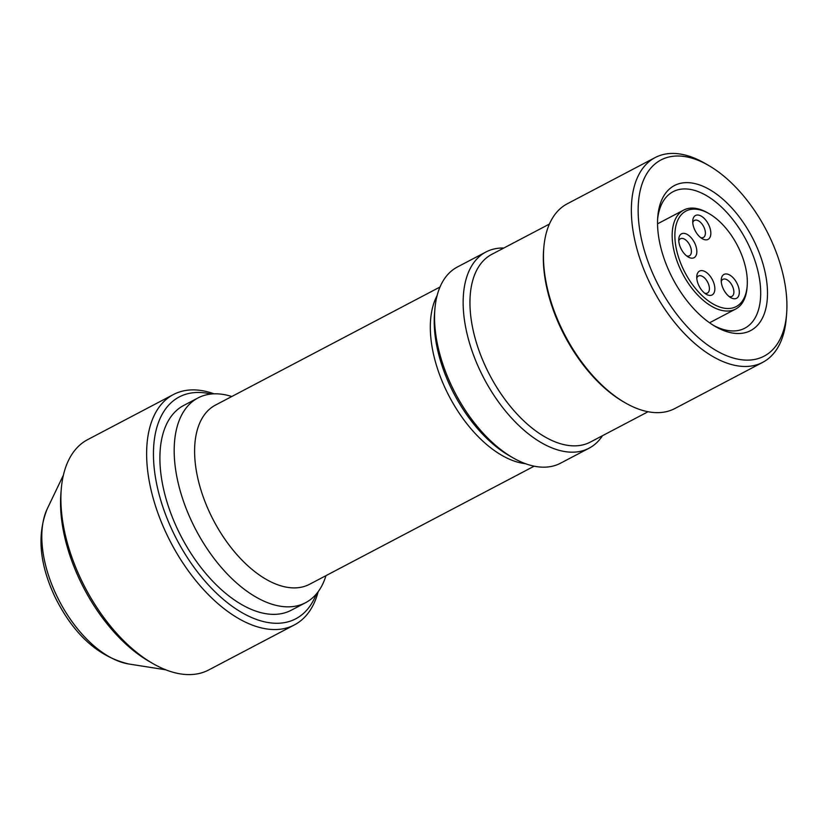 <?xml version="1.0" encoding="UTF-8"?>
<svg xmlns="http://www.w3.org/2000/svg" width="828" height="828" viewBox="0 0 828 828"><rect width="100%" height="100%" fill="white"/><g stroke="black" fill="none" stroke-linecap="round" stroke-linejoin="round"><path stroke-width="1.24" d="M318.169 591.71A130.11 71.115 -117.7 0 1 294.478 624.871L208.77 669.935A130.11 71.115 -117.7 0 1 153.004 663.621L149.257 661.468A125.287 68.476 -117.7 0 1 80.554 581.629A125.287 68.476 -117.7 0 1 60.91 493.447L61.262 489.141A130.11 71.115 -117.7 0 1 87.664 439.627L173.383 394.552A130.11 71.115 -117.7 0 1 214.121 393.838M153.004 663.621A130.11 71.115 -117.7 0 1 81.662 580.707A130.11 71.115 -117.7 0 1 61.262 489.141M294.478 624.871A130.11 71.115 -117.7 0 1 167.37 535.633A130.11 71.115 -117.7 0 1 173.383 394.552M316.265 594.1A125.287 68.476 -117.7 0 1 173.414 532.797A125.287 68.476 -117.7 0 1 211.078 394.045M325.973 575.646A115.651 63.207 -117.7 0 1 305.615 602.68A115.651 63.207 -117.7 0 1 192.624 523.368A115.651 63.207 -117.7 0 1 197.975 397.957A115.651 63.207 -117.7 0 1 231.788 396.508M305.615 602.68L291.332 610.195A115.651 63.207 -117.7 0 1 178.341 530.883A115.651 63.207 -117.7 0 1 183.681 405.472L197.975 397.957M534.174 466.174L309.6 584.257A101.192 55.31 -117.7 0 1 210.736 514.85A101.192 55.31 -117.7 0 1 215.415 405.12L439.978 287.037M525.449 463.68A101.192 55.31 -117.7 0 1 446.468 390.909A101.192 55.31 -117.7 0 1 437.091 295.637M602.494 435.694A110.828 60.579 -117.7 0 1 589.101 448.186L560.525 463.204A110.828 60.579 -117.7 0 1 513.029 457.832A110.828 60.579 -117.7 0 1 452.243 387.193A110.828 60.579 -117.7 0 1 434.876 309.196A110.828 60.579 -117.7 0 1 457.366 267.009L485.943 251.991A110.828 60.579 -117.7 0 1 503.817 248.027M513.029 457.832L509.272 455.679A106.015 57.939 -117.7 0 1 451.146 388.115A106.015 57.939 -117.7 0 1 434.524 313.501L434.876 309.196M589.101 448.186A110.828 60.579 -117.7 0 1 480.82 372.176A110.828 60.579 -117.7 0 1 485.943 251.991M648.065 411.733L590.426 442.038A106.015 57.939 -117.7 0 1 486.854 369.329A106.015 57.939 -117.7 0 1 491.749 254.372L549.399 224.067M786.6 313.988L786.248 318.294A115.651 63.207 -117.7 0 1 762.774 362.312A115.651 63.207 -117.7 0 1 649.794 282.99A115.651 63.207 -117.7 0 1 655.134 157.579A115.651 63.207 -117.7 0 1 704.7 163.199L708.447 165.352A110.828 60.579 -117.7 0 1 769.222 235.98A110.828 60.579 -117.7 0 1 786.6 313.988A110.828 60.579 -117.7 0 1 734.891 358.472A110.828 60.579 -117.7 0 1 655.828 280.154A110.828 60.579 -117.7 0 1 644.174 178.631A110.828 60.579 -117.7 0 1 708.447 165.352M762.774 362.312L674.913 408.504A115.651 63.207 -117.7 0 1 625.347 402.894A115.651 63.207 -117.7 0 1 561.933 329.192A115.651 63.207 -117.7 0 1 543.799 247.789A115.651 63.207 -117.7 0 1 567.273 203.781L655.134 157.579M657.629 218.954A77.097 42.145 -117.7 0 1 673.071 191.703A77.097 42.145 -117.7 0 1 748.398 244.581A77.097 42.145 -117.7 0 1 744.838 328.188A77.097 42.145 -117.7 0 1 713.632 325.466M670.618 274.389A81.92 44.774 -117.7 0 1 657.774 216.739A81.92 44.774 -117.7 0 1 695.996 183.857A81.92 44.774 -117.7 0 1 754.432 241.745A81.92 44.774 -117.7 0 1 763.054 316.782A81.92 44.774 -117.7 0 1 715.537 326.605A81.92 44.774 -117.7 0 1 670.618 274.389M747.166 286.043L747.032 287.771A55.9 30.553 -117.7 0 1 735.678 309.041A55.9 30.553 -117.7 0 1 681.071 270.704A55.9 30.553 -117.7 0 1 683.659 210.095A55.9 30.553 -117.7 0 1 707.609 212.806L709.11 213.665A53.965 29.497 -117.7 0 1 738.711 248.069A53.965 29.497 -117.7 0 1 747.166 286.043A53.965 29.497 -117.7 0 1 721.985 307.705A53.965 29.497 -117.7 0 1 683.483 269.576A53.965 29.497 -117.7 0 1 677.811 220.134A53.965 29.497 -117.7 0 1 709.11 213.665M625.347 402.894L623.846 402.035A113.726 62.162 -117.7 0 1 561.487 329.554A113.726 62.162 -117.7 0 1 543.654 249.518L543.799 247.789M692.767 222.608A9.636 5.268 -117.7 0 1 694.444 220.414A9.636 5.268 -117.7 0 1 694.744 220.279A9.636 5.268 -117.7 0 1 703.728 226.748A9.636 5.268 -117.7 0 1 703.417 237.47A9.636 5.268 -117.7 0 1 703.117 237.605A9.636 5.268 -117.7 0 1 700.643 237.605M707.65 239.571A13.496 7.38 62.3 0 0 708.685 224.75A13.496 7.38 62.3 0 0 695.924 215.301A13.496 7.38 62.3 0 0 692.767 220.631A13.496 7.38 62.3 0 0 702.279 238.723A13.496 7.38 62.3 0 0 707.65 239.571M696.783 278.187A9.636 5.268 -117.7 0 1 698.459 275.993A9.636 5.268 -117.7 0 1 698.76 275.859A9.636 5.268 -117.7 0 1 707.743 282.338A9.636 5.268 -117.7 0 1 707.433 293.05A9.636 5.268 -117.7 0 1 707.133 293.184A9.636 5.268 -117.7 0 1 704.669 293.184M711.666 295.151A13.496 7.38 62.3 0 0 712.711 280.33A13.496 7.38 62.3 0 0 699.939 270.891A13.496 7.38 62.3 0 0 696.793 276.21A13.496 7.38 62.3 0 0 706.305 294.302A13.496 7.38 62.3 0 0 711.666 295.151M678.774 240.927A9.636 5.268 -117.7 0 1 680.45 238.733A9.636 5.268 -117.7 0 1 680.751 238.599A9.636 5.268 -117.7 0 1 689.734 245.078A9.636 5.268 -117.7 0 1 689.424 255.79A9.636 5.268 -117.7 0 1 689.124 255.924A9.636 5.268 -117.7 0 1 686.66 255.924M693.657 257.891A13.496 7.38 62.3 0 0 694.692 243.07A13.496 7.38 62.3 0 0 681.93 233.631A13.496 7.38 62.3 0 0 678.774 238.95A13.496 7.38 62.3 0 0 688.285 257.042A13.496 7.38 62.3 0 0 693.657 257.891M721.25 281.53A9.636 5.268 -117.7 0 1 722.927 279.336A9.636 5.268 -117.7 0 1 723.227 279.202A9.636 5.268 -117.7 0 1 732.211 285.67A9.636 5.268 -117.7 0 1 731.9 296.393A9.636 5.268 -117.7 0 1 731.6 296.527A9.636 5.268 -117.7 0 1 729.137 296.527M736.133 298.494A13.496 7.38 62.3 0 0 737.168 283.673A13.496 7.38 62.3 0 0 724.407 274.234A13.496 7.38 62.3 0 0 721.25 279.553A13.496 7.38 62.3 0 0 730.762 297.645A13.496 7.38 62.3 0 0 736.133 298.494M47.279 508.765C36.784 534.671 39.444 564.241 55.248 597.485C73.795 634.621 98.346 656.801 128.909 664.015A94.682 51.75 -117.7 0 1 56.915 596.181A94.682 51.75 -117.7 0 1 47.279 508.765L63.404 475.106M128.909 664.015L165.776 669.811M735.678 309.041L709.565 322.775M683.659 210.095L657.546 223.829"/></g></svg>
